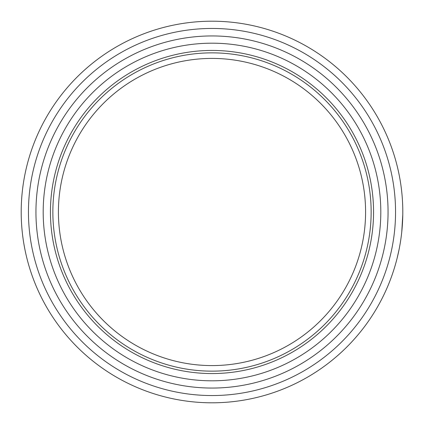<?xml version="1.0" encoding="UTF-8"?>
<svg xmlns="http://www.w3.org/2000/svg" width="424" height="424" viewBox="0 0 424 424"><rect width="100%" height="100%" fill="white"/><g stroke="black" fill="none" stroke-linecap="round" stroke-linejoin="round"><path stroke-width="0.64" d="M21.2 212A190.8 190.8 0 0 1 212 21.2A190.8 190.8 0 0 1 402.8 212A190.8 190.8 0 0 1 212 402.8A190.8 190.8 0 0 1 21.2 212A190.8 190.8 0 0 0 212 402.8A190.8 190.8 0 0 0 402.8 212M58.417 212A153.583 153.583 0 0 0 212 365.583A153.583 153.583 0 0 0 365.583 212A153.583 153.583 0 0 0 212 58.417A153.583 153.583 0 0 0 58.417 212M380.81 212A168.81 168.81 0 0 0 212 43.19A168.81 168.81 0 0 0 43.19 212A168.81 168.81 0 0 0 212 380.81A168.81 168.81 0 0 0 380.81 212M373.56 212A161.56 161.56 0 0 0 212 50.44A161.56 161.56 0 0 0 50.44 212A161.56 161.56 0 0 0 212 373.56A161.56 161.56 0 0 0 373.56 212M52.857 212A159.143 159.143 0 0 0 212 371.143A159.143 159.143 0 0 0 371.143 212A159.143 159.143 0 0 0 212 52.857A159.143 159.143 0 0 0 52.857 212M400.224 180.757L400.044 179.697M399.201 175.107L399.032 174.275M398.926 173.755L398.846 173.368M401.698 191.521L401.645 191.054M397.505 167.363L398.014 169.526M398.915 173.697L398.465 171.556M398.364 171.089L398.056 169.727M397.156 165.932L396.954 165.122M401.714 191.648L401.57 190.371M401.459 189.422L401.184 187.233M397.177 166.028L396.975 165.206M398.348 171.02L398.21 170.395M398.587 172.133L397.887 168.991M397.055 258.476L399.085 249.471M398.322 253.102L399.079 249.498M402.482 223.019L402.53 222.171M401.772 231.758L402.779 214.708M396.164 261.884L396.255 261.555M398.311 253.144L398.496 252.296M397.818 255.317L398.099 254.098M402.763 215.837L402.784 214.284M398.836 250.706L399.159 249.095M401.941 230.057L402.01 229.363M401.597 190.599L401.549 190.18M401.512 189.883L401.337 188.42M399.975 179.283L399.864 178.652M399.853 178.594L399.742 177.963M402.668 219.176L402.54 221.991M388.055 212A176.055 176.055 0 0 1 212 388.055A176.055 176.055 0 0 1 35.945 212A176.055 176.055 0 0 1 212 35.945A176.055 176.055 0 0 1 388.055 212M395.55 212A183.55 183.55 0 0 0 212 28.45A183.55 183.55 0 0 0 28.45 212A183.55 183.55 0 0 0 212 395.55A183.55 183.55 0 0 0 395.55 212"/></g></svg>
